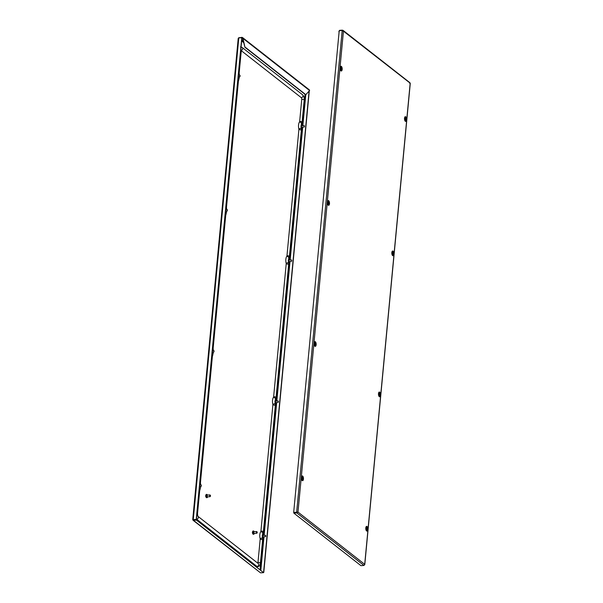 <?xml version="1.0" encoding="UTF-8"?>
<svg xmlns="http://www.w3.org/2000/svg" width="603" height="603" viewBox="0 0 603 603"><rect width="100%" height="100%" fill="white"/><g stroke="black" fill="none" stroke-linecap="round" stroke-linejoin="round"><path stroke-width="0.9" d="M263.255 535.419A1.146 0.49 85.9 0 0 262.84 535.019A1.146 0.49 85.9 0 0 262.441 535.781A1.146 0.49 85.9 0 0 263.006 537.296A1.146 0.49 85.9 0 0 263.36 536.843M275.955 401.093A1.146 0.49 85.9 0 0 275.541 400.694A1.146 0.49 85.9 0 0 275.134 401.455A1.146 0.49 85.9 0 0 275.707 402.977A1.146 0.49 85.9 0 0 276.053 402.518M289.289 260.059A1.146 0.49 85.9 0 0 288.875 259.659A1.146 0.49 85.9 0 0 288.468 260.421A1.146 0.49 85.9 0 0 289.033 261.936A1.146 0.49 85.9 0 0 289.387 261.483M301.982 125.733A1.146 0.49 85.9 0 0 301.568 125.334A1.146 0.49 85.9 0 0 301.168 126.095A1.146 0.49 85.9 0 0 301.734 127.617A1.146 0.49 85.9 0 0 302.088 127.158M239.037 37.831L241.946 37.341L242.564 38.23M241.893 37.718L242.971 38.381L241.946 37.341L242.557 37.567L309.467 89.96M239.059 37.544L238.223 38.388L192.734 519.582M309.286 90.917L263.782 572.33M309.083 91.166L263.609 572.202M238.298 38.675L238.803 37.853L241.961 37.77L196.412 519.582L193.201 519.575L196.45 519.711L196.412 520.087L193.427 520.299L192.839 519.605L193.427 520.299L192.839 519.605L193.314 519.741M192.892 519.598L196.246 519.447L241.788 37.635M196.412 520.087L263.526 572.639L260.541 572.85L192.998 520.216M263.526 572.639L196.45 519.711M309.053 89.892L309.603 90.556L305.646 94.829L244.969 47.32L242.617 38.404L241.909 37.718M309.603 90.556L242.971 38.381L244.969 47.32M245.331 47.29L306 94.807M206 497.03A1.07 0.46 -94.1 0 1 205.691 495.719A1.07 0.46 -94.1 0 1 205.864 495.146M207.53 496.834A1.643 0.709 -94.1 0 1 206.987 497.663A1.643 0.709 -94.1 0 1 206.166 495.478A1.643 0.709 -94.1 0 1 206.746 494.385A1.643 0.709 -94.1 0 1 207.409 495.123M206.799 497.618A1.643 0.709 -94.1 0 1 206.625 497.686A1.643 0.709 -94.1 0 1 205.811 495.5A1.643 0.709 -94.1 0 1 206.392 494.407A1.643 0.709 -94.1 0 1 206.573 494.452M207.055 496.646L206.565 495.787L206.957 495.38M210.319 496.344L210.063 496.653L209.64 495.515L210.236 495.206M210.063 496.653L207.311 496.849L206.889 495.711L207.191 495.138L209.942 494.942M210.507 495.968L210.017 495.591L210.341 495.267L210.507 495.968M252.74 533.632A1.07 0.46 -94.1 0 1 252.431 532.321A1.07 0.46 -94.1 0 1 252.604 531.748M254.27 533.436A1.643 0.709 -94.1 0 1 253.727 534.258A1.643 0.709 -94.1 0 1 252.913 532.08A1.643 0.709 -94.1 0 1 253.494 530.987A1.643 0.709 -94.1 0 1 254.149 531.725M253.539 534.22A1.643 0.709 -94.1 0 1 253.366 534.288A1.643 0.709 -94.1 0 1 252.551 532.102A1.643 0.709 -94.1 0 1 253.132 531.009A1.643 0.709 -94.1 0 1 253.313 531.055M253.795 533.248L253.305 532.389L253.705 531.982M257.059 532.946L256.81 533.256L256.381 532.11L256.984 531.808M256.81 533.256L254.059 533.451L253.629 532.313L253.931 531.74L256.69 531.545M257.247 532.57L256.765 532.193L257.082 531.869L257.247 532.57M241.283 50.69L301.319 97.694A1.304 0.558 -94.1 0 1 301.756 99.359L299.668 121.422A1.146 0.49 -94.1 0 1 299.472 122.055A5.284 2.269 85.9 0 0 298.832 128.808A1.146 0.49 -94.1 0 1 298.892 129.645L286.975 255.747A1.146 0.49 -94.1 0 1 286.772 256.373A5.284 2.269 85.9 0 0 286.139 263.134A1.146 0.49 -94.1 0 1 286.199 263.963L273.641 396.782A1.146 0.49 -94.1 0 1 273.445 397.415A5.284 2.269 85.9 0 0 272.805 404.168A1.146 0.49 -94.1 0 1 272.865 405.005L260.941 531.107A1.146 0.49 -94.1 0 1 260.745 531.733A5.284 2.269 85.9 0 0 260.104 538.494A1.146 0.49 -94.1 0 1 260.164 539.323L257.978 562.463A1.711 0.558 5.4 0 1 260.413 563.194C259.486 566.451 260.179 565.591 257.76 566.745A4.734 2.035 -94.1 0 1 257.006 566.481L196.646 519.221A4.734 2.035 -94.1 0 1 196.465 519.055M257.978 562.463A1.304 0.558 -94.1 0 1 257.76 563.164M304.425 125.823L304.432 126.758M301.357 125.831L304.123 125.582M240.039 75.413L239.956 76.325L240.039 75.413M239.926 75.292L240.054 76.347M227.346 209.731L227.256 210.651L227.346 209.731M227.233 209.61L227.354 210.673M291.724 260.149L291.731 261.084M288.656 260.149L291.422 259.908M214.012 350.773L213.929 351.685L214.012 350.773M213.899 350.644L214.02 351.707M278.39 401.183L278.307 402.095L278.39 401.183M278.277 401.063L278.405 402.118M275.322 401.191L278.089 400.942M278.194 402.367L275.42 402.518M201.312 485.091L201.229 486.01L201.312 485.091M201.198 484.97L201.327 486.033M265.697 535.509L265.606 536.421L265.697 535.509M265.584 535.381L265.704 536.444M265.493 536.693L262.727 536.836M405.073 119.273L405.487 119.56L405.563 118.995L405.344 118.467L405.035 118.844M405.367 118.392L405.239 119.733L405.367 118.392M404.643 117.924A1.229 0.528 -94.1 0 1 404.869 117.879L405.156 118.03C405.902 118.783 405.864 119.537 405.043 120.291A1.229 0.528 -94.1 0 1 404.817 120.283M409.573 82.701L343.446 31.16L297.988 512.083L296.827 512.904L297.988 512.083L293.676 512.475L339.218 30.67L342.202 30.451L343.446 31.16L342.459 30.15L339.579 30.354L339.142 31.499M410.002 82.784L343.054 30.361L342.421 30.519L343.084 31.183M342.202 30.451L296.653 512.264L297.626 512.105L293.676 512.475M410.161 83.395L409.739 83.342L410.161 83.395L364.702 564.325L363.941 565.456L360.956 565.667L293.842 513.115L296.864 512.527M364.197 565.147L364.777 564.612L410.266 83.418M363.941 565.456L296.827 512.904L293.842 513.115M339.067 32.291L338.863 31.522M315.06 343.378A1.711 0.565 -13.7 0 0 315.384 343.371A1.854 0.799 -94.1 0 1 315.158 345.745M302.359 477.704A1.711 0.565 -13.7 0 0 302.691 477.697A1.854 0.799 -94.1 0 1 302.465 480.071M341.087 68.018A1.711 0.565 -13.7 0 0 341.419 68.011A1.854 0.799 -94.1 0 1 341.192 70.385M328.394 202.344A1.711 0.565 -13.7 0 0 328.718 202.337A1.854 0.799 -94.1 0 1 328.492 204.711M314.668 344.223L315.075 344.509L315.158 343.936L314.939 343.416L314.623 343.785M314.962 343.341L314.834 344.682L314.962 343.341M314.238 342.866A1.229 0.528 -94.1 0 1 314.464 342.828L314.751 342.979C315.49 343.733 315.452 344.486 314.63 345.24A1.229 0.528 -94.1 0 1 314.404 345.233M379.046 394.633L379.46 394.92L379.536 394.354L379.317 393.827L379.008 394.204M379.34 393.751L379.212 395.093L379.34 393.751M378.616 393.284A1.229 0.528 -94.1 0 1 378.842 393.239L379.129 393.39C379.875 394.143 379.837 394.897 379.016 395.651A1.229 0.528 -94.1 0 1 378.782 395.643M301.967 478.548L302.382 478.827L302.457 478.262L302.239 477.734L301.93 478.111M302.261 477.659L302.133 479.001L302.261 477.659M301.538 477.192A1.229 0.528 -94.1 0 1 301.764 477.146L302.05 477.305C302.796 478.058 302.759 478.812 301.937 479.566A1.229 0.528 -94.1 0 1 301.711 479.551M366.353 528.959L366.76 529.238L366.843 528.673L366.624 528.145L366.307 528.522M366.647 528.07L366.518 529.411L366.647 528.07M365.915 527.602A1.229 0.528 -94.1 0 1 366.142 527.557L366.428 527.715C367.174 528.469 367.137 529.223 366.315 529.977A1.229 0.528 -94.1 0 1 366.089 529.969M340.695 68.863L341.11 69.149L341.185 68.576L340.966 68.056L340.657 68.425M340.989 67.981L340.861 69.322L340.989 67.981M340.265 67.506A1.229 0.528 -94.1 0 1 340.491 67.468L340.778 67.619C341.524 68.373 341.486 69.126 340.665 69.88A1.229 0.528 -94.1 0 1 340.431 69.873M328.002 203.188L328.409 203.467L328.492 202.902L328.273 202.374L327.957 202.751M328.288 202.299L328.168 203.641L328.288 202.299M327.565 201.832A1.229 0.528 -94.1 0 1 327.791 201.786L328.077 201.945C328.823 202.698 328.786 203.452 327.964 204.206A1.229 0.528 -94.1 0 1 327.738 204.191M392.38 253.599L392.787 253.878L392.87 253.313L392.651 252.785L392.334 253.162M392.674 252.71L392.545 254.051L392.674 252.71M391.95 252.242A1.229 0.528 -94.1 0 1 392.176 252.197L392.463 252.356C393.209 253.109 393.164 253.863 392.349 254.617A1.229 0.528 -94.1 0 1 392.116 254.609M263.443 535.404A1.5 0.641 85.9 0 0 262.78 534.665A1.5 0.641 85.9 0 0 262.29 535.66A1.5 0.641 85.9 0 0 262.75 537.537A1.5 0.641 85.9 0 0 263.541 536.828M276.136 401.085A1.5 0.641 85.9 0 0 275.473 400.347A1.5 0.641 85.9 0 0 274.983 401.334A1.5 0.641 85.9 0 0 275.45 403.211A1.5 0.641 85.9 0 0 276.242 402.51M289.47 260.044A1.5 0.641 85.9 0 0 288.807 259.305A1.5 0.641 85.9 0 0 288.317 260.3A1.5 0.641 85.9 0 0 288.784 262.177A1.5 0.641 85.9 0 0 289.568 261.468M302.163 125.726A1.5 0.641 85.9 0 0 301.508 124.987A1.5 0.641 85.9 0 0 301.018 125.974A1.5 0.641 85.9 0 0 301.477 127.851A1.5 0.641 85.9 0 0 302.269 127.15M243.386 41.336L241.743 40.047M305.043 94.362L302.118 125.326M301.824 128.409L289.425 259.652M289.131 262.727L276.091 400.686M275.797 403.769L263.39 535.004M263.104 538.087L260.127 569.571M241.652 40.996L243.725 42.617M260.843 570.136L263.993 536.798M264.129 535.358L276.694 402.472M276.83 401.033L290.028 261.438M290.164 259.999L302.721 127.112M302.857 125.673L305.774 94.822M193.261 519.658L238.803 37.853M260.541 572.85L193.427 520.299M239.564 76.619L238.554 80.41A1.711 1.394 -142.6 0 0 238.125 78.33M226.864 210.937L225.861 214.736A1.711 1.394 -142.6 0 0 225.424 212.655M213.53 351.979L212.527 355.77A1.711 1.394 -142.6 0 0 212.098 353.69M200.837 486.297L199.834 490.096A1.711 1.394 -142.6 0 0 199.397 488.015M196.646 519.221A1.711 1.44 128.1 0 0 197.897 516.296L258.212 563.519A1.711 1.44 128.1 0 1 257.006 566.481M286.199 263.963A1.711 0.558 5.4 0 1 288.633 264.694L276.076 397.513L275.232 399.97L275.3 405.736L263.375 531.838L262.539 534.288L262.599 540.054L260.413 563.194M273.641 396.782A1.711 0.558 5.4 0 1 276.076 397.513M273.445 397.415A1.711 1.394 37.4 0 1 275.232 399.97M272.805 404.168A1.711 0.565 -13.7 0 0 275.104 403.083M272.865 405.005A1.711 0.558 5.4 0 1 275.3 405.736M260.941 531.107A1.711 0.558 5.4 0 1 263.375 531.838M260.745 531.733A1.711 1.394 37.4 0 1 262.539 534.288M260.104 538.494A1.711 0.565 -13.7 0 0 262.411 537.409M260.164 539.323A1.711 0.558 5.4 0 1 262.599 540.054M197.859 516.258L197.49 513.922A1.711 0.558 -174.6 0 0 196.993 513.47M197.49 513.922L199.676 490.789A1.711 0.558 -174.6 0 0 199.178 490.329M200.724 484.872L200.565 484.081A1.711 0.565 166.3 0 1 199.699 484.827M200.565 484.081L200.452 482.566A1.711 0.558 -174.6 0 0 199.955 482.106M200.452 482.566L212.377 356.463A1.711 0.558 -174.6 0 0 211.879 356.004M213.417 350.554L213.266 349.755A1.711 0.565 166.3 0 1 212.399 350.501M213.266 349.755L213.153 348.248A1.711 0.558 -174.6 0 0 212.655 347.788M213.153 348.248L225.71 215.429A1.711 0.558 -174.6 0 0 225.205 214.97M226.751 209.512L226.592 208.721A1.711 0.565 166.3 0 1 225.726 209.467M226.592 208.721L226.487 207.206A1.711 0.558 -174.6 0 0 225.982 206.746M226.487 207.206L238.404 81.103A1.711 0.558 -174.6 0 0 237.906 80.644M239.451 75.194L239.293 74.395A1.711 0.565 166.3 0 1 238.426 75.141M239.293 74.395L239.18 72.888A1.711 0.558 -174.6 0 0 238.682 72.428M239.18 72.888L241.268 50.818A1.711 0.558 -174.6 0 0 240.77 50.366M241.343 50.366A1.711 1.44 -51.9 0 0 242.172 47.479L302.525 94.739C303.912 96.276 304.47 98.063 304.191 100.09L302.103 122.153L301.266 124.61L301.327 130.376L289.41 256.479L288.566 258.928L288.633 264.694M301.319 97.694A1.711 1.44 -51.9 0 0 302.525 94.739M301.756 99.359A1.711 0.558 5.4 0 1 304.191 100.09M299.668 121.422A1.711 0.558 5.4 0 1 302.103 122.153M299.472 122.055A1.711 1.394 37.4 0 1 301.266 124.61M298.832 128.808A1.711 0.565 -13.7 0 0 301.138 127.723M298.892 129.645A1.711 0.558 5.4 0 1 301.327 130.376M286.975 255.747A1.711 0.558 5.4 0 1 289.41 256.479M286.772 256.373A1.711 1.394 37.4 0 1 288.566 258.928M286.139 263.134A1.711 0.565 -13.7 0 0 288.438 262.049M405.126 118.912L405.54 118.881M404.817 117.525A1.568 0.678 -94.1 0 1 405.005 117.615A1.568 0.678 -94.1 0 1 405.412 118.331M405.518 119.771A1.568 0.678 -94.1 0 1 404.99 120.66M405.148 119.055L405.555 119.025M405.08 119.198L405.495 119.168M302.548 478.955A1.786 0.769 -94.1 0 1 302.035 480.109M302.653 478.948A1.786 0.769 -94.1 0 1 302.058 480.131L301.47 477.614L301.817 476.558A1.786 0.769 -94.1 0 1 302.57 477.697M301.417 477.523A2.382 1.025 -94.1 0 1 302.646 476.069A2.382 1.025 -94.1 0 1 303.445 479.106A2.382 1.025 -94.1 0 1 302.216 480.561A2.382 1.025 -94.1 0 1 301.417 477.523M315.241 344.63A1.786 0.769 -94.1 0 1 314.728 345.79M315.346 344.63A1.786 0.769 -94.1 0 1 314.751 345.805L314.171 343.295L314.51 342.24A1.786 0.769 -94.1 0 1 315.263 343.378M314.11 343.197A2.382 1.025 -94.1 0 1 315.339 341.75A2.382 1.025 -94.1 0 1 316.145 344.788A2.382 1.025 -94.1 0 1 314.917 346.235A2.382 1.025 -94.1 0 1 314.11 343.197M366.194 526.969L365.855 528.024L366.398 530.542A1.786 0.769 85.9 0 0 366.925 529.366A1.786 0.769 85.9 0 0 366.209 527.022M366.436 530.542A1.786 0.769 85.9 0 0 367.031 529.359A1.786 0.769 85.9 0 0 366.232 526.992M365.795 527.934A2.382 1.025 85.9 0 0 366.601 530.972A2.382 1.025 85.9 0 0 367.822 529.524A2.382 1.025 85.9 0 0 367.023 526.487A2.382 1.025 85.9 0 0 365.795 527.934M379.129 396.216A1.786 0.769 85.9 0 0 379.724 395.04A1.786 0.769 85.9 0 0 378.925 392.666L378.548 393.706L379.099 396.224A1.786 0.769 85.9 0 0 379.626 395.048A1.786 0.769 85.9 0 0 378.91 392.704M378.496 393.608A2.382 1.025 85.9 0 0 379.295 396.646A2.382 1.025 85.9 0 0 380.523 395.199A2.382 1.025 85.9 0 0 379.717 392.161A2.382 1.025 85.9 0 0 378.496 393.608M328.575 203.595A1.786 0.769 -94.1 0 1 328.062 204.749A1.786 0.769 -94.1 0 0 328.68 203.588M327.791 201.214L327.844 201.198A1.786 0.769 -94.1 0 1 328.597 202.337M327.444 202.163A2.382 1.025 -94.1 0 1 328.673 200.709A2.382 1.025 -94.1 0 1 329.472 203.746A2.382 1.025 -94.1 0 1 328.251 205.201A2.382 1.025 -94.1 0 1 327.444 202.163M392.44 255.159A1.786 0.769 85.9 0 0 392.952 254.006A1.786 0.769 85.9 0 0 392.236 251.662M392.425 255.182L392.478 255.19A1.786 0.769 85.9 0 0 393.058 253.999A1.786 0.769 85.9 0 0 392.259 251.632M391.829 252.574A2.382 1.025 85.9 0 0 392.628 255.612A2.382 1.025 85.9 0 0 393.857 254.165A2.382 1.025 85.9 0 0 393.05 251.127A2.382 1.025 85.9 0 0 391.829 252.574M405.141 120.841A1.786 0.769 85.9 0 0 405.653 119.688A1.786 0.769 85.9 0 0 404.937 117.344M405.126 120.864L405.178 120.871A1.786 0.769 85.9 0 0 405.759 119.68A1.786 0.769 85.9 0 0 404.952 117.306M404.523 118.248A2.382 1.025 85.9 0 0 405.322 121.286A2.382 1.025 85.9 0 0 406.55 119.839A2.382 1.025 85.9 0 0 405.751 116.801A2.382 1.025 85.9 0 0 404.523 118.248M341.275 69.277A1.786 0.769 -94.1 0 1 340.755 70.43A1.786 0.769 -94.1 0 0 341.373 69.27M341.192 68.018A1.786 0.769 -94.1 0 0 340.507 66.91L340.544 66.88A1.786 0.769 -94.1 0 1 341.29 68.018M340.145 67.838A2.382 1.025 -94.1 0 1 341.366 66.39A2.382 1.025 -94.1 0 1 342.172 69.428A2.382 1.025 -94.1 0 1 340.944 70.875A2.382 1.025 -94.1 0 1 340.145 67.838M297.988 512.083L364.702 564.325M327.813 201.236A1.786 0.769 -94.1 0 1 328.492 202.344M314.48 342.27A1.786 0.769 -94.1 0 1 315.158 343.378M301.779 476.596A1.786 0.769 -94.1 0 1 302.465 477.704M314.713 343.861L315.128 343.831M314.359 342.474A1.568 0.678 -94.1 0 1 314.6 342.564A1.568 0.678 -94.1 0 1 315.007 343.273M315.105 344.72A1.568 0.678 -94.1 0 1 314.585 345.609M314.736 344.004L315.15 343.974M314.676 344.147L315.083 344.117M379.099 394.272L379.506 394.241M378.79 392.885A1.568 0.678 -94.1 0 1 378.978 392.975A1.568 0.678 -94.1 0 1 379.385 393.684M379.491 395.131A1.568 0.678 -94.1 0 1 378.963 396.02M379.114 394.415L379.528 394.385M379.053 394.558L379.468 394.528M379.083 394.633L379.46 394.611M302.02 478.179L302.435 478.149M301.666 476.792A1.568 0.678 -94.1 0 1 301.899 476.883A1.568 0.678 -94.1 0 1 302.307 477.599M302.412 479.046A1.568 0.678 -94.1 0 1 301.884 479.928M302.043 478.33L302.45 478.3M301.975 478.465L302.389 478.435M366.398 528.59L366.812 528.567M366.096 527.21A1.568 0.678 -94.1 0 1 366.285 527.293A1.568 0.678 -94.1 0 1 366.684 528.009M366.79 529.457A1.568 0.678 -94.1 0 1 366.27 530.339M366.42 528.741L366.828 528.71M366.36 528.876L366.767 528.846M340.748 68.501L341.155 68.471M340.386 67.114A1.568 0.678 -94.1 0 1 340.627 67.204A1.568 0.678 -94.1 0 1 341.034 67.913M341.14 69.36A1.568 0.678 -94.1 0 1 340.612 70.25M340.763 68.644L341.177 68.614M340.703 68.787L341.117 68.757M340.733 68.863L341.11 68.832M328.047 202.819L328.462 202.789M327.693 201.432A1.568 0.678 -94.1 0 1 327.934 201.523A1.568 0.678 -94.1 0 1 328.334 202.239M328.439 203.686A1.568 0.678 -94.1 0 1 327.919 204.568M328.07 202.97L328.477 202.94M328.009 203.105L328.416 203.075M392.432 253.23L392.839 253.207M392.123 251.85A1.568 0.678 -94.1 0 1 392.312 251.933A1.568 0.678 -94.1 0 1 392.719 252.649M392.817 254.097A1.568 0.678 -94.1 0 1 392.297 254.979M392.447 253.381L392.862 253.35M392.387 253.516L392.802 253.486M392.417 253.599L392.794 253.569M262.659 534.122L263.519 535.396M275.352 399.797L276.219 401.078M288.686 258.762L289.553 260.036M301.379 124.437L302.246 125.718M301.191 128.703C301.967 128.567 302.359 128.024 302.352 127.082M288.49 263.021C289.274 262.885 289.659 262.35 289.659 261.408M275.164 404.055C275.94 403.927 276.325 403.384 276.325 402.442M262.463 538.381C263.24 538.245 263.632 537.71 263.632 536.768M199.676 490.789L199.834 490.096M212.377 356.463L212.527 355.77M225.71 215.429L225.861 214.736M238.404 81.103L238.554 80.41M240.507 46.944L242.172 47.479M241.268 50.818L241.456 50.026L240.755 50.366M301.342 127.21L304.221 127.007M238.411 75.269L239.738 75.171M238.275 76.709L239.843 76.596M225.718 209.588L227.045 209.49M225.582 211.027L227.143 210.914M288.649 261.536L291.528 261.333M212.384 350.629L213.711 350.531M212.248 352.069L213.816 351.956M199.691 484.948L201.018 484.85M199.548 486.387L201.116 486.274M262.516 535.472L265.395 535.268M405.05 120.743L405.54 119.711M405.442 118.384L404.869 117.457M327.844 201.198L327.504 202.254L328.047 204.771M392.478 255.19L391.882 252.665L392.221 251.609M405.178 120.871L404.583 118.346L404.922 117.291M340.544 66.88L340.198 67.935L340.748 70.453M314.645 345.692L315.128 344.66M315.037 343.333L314.404 342.383M379.023 396.103L379.513 395.071M379.415 393.744L378.835 392.817M301.945 480.011L302.435 478.986M302.337 477.651L301.711 476.702M366.322 530.421L366.812 529.396M366.722 528.062L366.142 527.135M340.672 70.332L341.162 69.3M341.064 67.973L340.431 67.023M327.972 204.651L328.462 203.626M328.371 202.291L327.738 201.342M392.357 255.061L392.847 254.036M392.749 252.702L392.169 251.775"/></g></svg>
